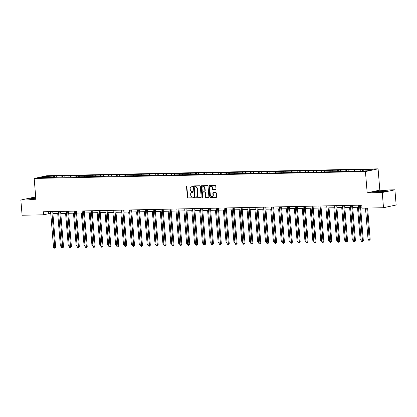 <?xml version="1.0" encoding="UTF-8"?>
<svg xmlns="http://www.w3.org/2000/svg" width="417" height="417" viewBox="0 0 417 417"><rect width="100%" height="100%" fill="white"/><g stroke="black" fill="none" stroke-linecap="round" stroke-linejoin="round"><path stroke-width="0.63" d="M192.628 186.342A0.422 0.344 -102.1 0 0 192.247 185.93L186.972 186.039A0.599 0.495 -102.1 0 0 186.524 186.649L187.41 197.387A0.599 0.495 -102.1 0 0 187.958 197.976L193.227 197.867A0.422 0.344 -102.1 0 0 193.16 197.027L192.477 197.043A1.923 1.579 -102.1 0 1 190.731 195.166L190.658 194.27A1.923 1.579 -102.1 0 1 191.846 192.357A1.923 1.579 -102.1 0 1 192.091 192.331L192.774 192.315A0.422 0.344 -102.1 0 0 192.706 191.481L192.023 191.497A1.923 1.579 -102.1 0 1 190.277 189.62L190.204 188.724A1.923 1.579 -102.1 0 1 191.387 186.811A1.923 1.579 -102.1 0 1 191.632 186.78L192.315 186.764A0.422 0.344 -102.1 0 0 192.628 186.342M215.542 189.662A0.599 0.495 -102.1 0 0 215.99 189.052L215.74 186.039A0.599 0.495 -102.1 0 0 215.198 185.45L209.339 185.575A0.599 0.495 -102.1 0 0 208.891 186.18L209.772 196.923A0.599 0.495 -102.1 0 0 210.319 197.507L216.178 197.387A0.599 0.495 -102.1 0 0 216.626 196.782L216.324 193.139A0.599 0.495 -102.1 0 0 215.782 192.555L213.275 192.607A0.599 0.495 -102.1 0 0 212.826 193.212L212.972 195.02A1.605 1.319 -102.1 0 1 211.982 196.615A1.605 1.319 -102.1 0 1 210.319 195.073L209.735 188.004A1.605 1.319 -102.1 0 1 210.726 186.404A1.605 1.319 -102.1 0 1 212.394 187.947L212.488 189.125A0.599 0.495 -102.1 0 0 213.035 189.714L215.693 189.626M367.184 192.831L382.253 192.518L383.504 207.718L396.15 205.002L394.899 189.808L379.83 190.121L378.078 168.843L365.438 171.554L367.184 192.831L379.83 190.121M35.721 197.283L33.496 197.33L20.85 200.045L35.919 199.733L34.173 178.455L365.438 171.554M20.85 200.045L22.101 215.245L43.592 214.797L48.721 213.697L50.759 213.655M383.504 207.718L362.013 208.166L361.763 205.122L43.342 211.758L43.592 214.797M200.301 186.363A0.599 0.495 -102.1 0 0 199.759 185.773L193.9 185.899A0.599 0.495 -102.1 0 0 193.452 186.503L194.332 197.246A0.599 0.495 -102.1 0 0 194.88 197.83L200.739 197.71A0.599 0.495 -102.1 0 0 201.187 197.1L200.301 186.363M201.62 185.737L207.478 185.612A0.599 0.495 -102.1 0 1 208.02 186.201L208.907 196.939A0.599 0.495 -102.1 0 1 208.458 197.549L205.951 197.601A0.599 0.495 -102.1 0 1 205.404 197.012L205.049 192.659A0.599 0.495 -102.1 0 0 204.502 192.07L202.839 192.107A0.599 0.495 -102.1 0 0 202.391 192.711L202.766 197.246A0.422 0.344 -102.1 0 1 202.068 197.262L201.171 186.342A0.599 0.495 -102.1 0 1 201.62 185.737M378.078 168.843L46.819 175.739L34.173 178.455M362.3 169.651L54.606 176.057L44.76 176.506L39.568 177.621L357.645 171.236L367.492 170.793L372.689 169.677L362.3 169.651L362.404 170.897M360.616 170.934L361.054 169.917M355.764 171.033L356.196 170.021M352.73 171.1L353.163 170.084M347.872 171.199L348.31 170.183M344.838 171.262L345.276 170.245M339.985 171.361L340.418 170.35M336.952 171.429L337.384 170.412M332.094 171.528L332.531 170.511M329.06 171.59L329.498 170.574M324.207 171.689L324.64 170.678M321.168 171.757L321.606 170.741M316.315 171.856L316.748 170.84M313.282 171.919L313.714 170.902M308.424 172.023L308.861 171.006M305.39 172.085L305.828 171.069M300.537 172.185L300.97 171.168M297.503 172.247L297.936 171.231M292.645 172.351L293.083 171.335M289.612 172.414L290.05 171.397M284.759 172.513L285.192 171.496M281.72 172.575L282.158 171.559M276.867 172.68L277.3 171.663M273.833 172.742L274.266 171.726M268.975 172.841L269.413 171.825M265.942 172.904L266.38 171.887M261.089 173.008L261.522 171.992M258.055 173.071L258.488 172.054M253.197 173.17L253.635 172.153M250.164 173.232L250.601 172.216M245.311 173.336L245.743 172.32M242.272 173.399L242.71 172.383M237.419 173.498L237.852 172.482M234.385 173.561L234.818 172.544M229.527 173.665L229.965 172.648M226.494 173.727L226.931 172.711M221.641 173.826L222.073 172.81M218.607 173.889L219.04 172.878M213.749 173.993L214.187 172.977M210.715 174.056L211.153 173.039M205.862 174.155L206.295 173.138M202.829 174.217L203.261 173.206M197.971 174.322L198.403 173.305M194.937 174.384L195.37 173.368M190.079 174.483L190.517 173.467M187.045 174.546L187.483 173.535M182.193 174.65L182.625 173.634M179.159 174.713L179.591 173.696M174.301 174.812L174.739 173.8M171.267 174.874L171.705 173.863M166.414 174.978L166.847 173.962M163.381 175.041L163.813 174.025M158.523 175.14L158.955 174.129M155.489 175.203L155.922 174.191M150.631 175.307L151.069 174.29M147.597 175.369L148.035 174.353M142.744 175.468L143.177 174.457M139.711 175.536L140.143 174.52M134.853 175.635L135.29 174.619M131.819 175.698L132.257 174.681M126.966 175.797L127.399 174.786M123.932 175.865L124.365 174.848M119.074 175.964L119.507 174.947M116.041 176.026L116.473 175.01M111.183 176.125L111.62 175.114M108.149 176.193L108.587 175.176M103.296 176.292L103.729 175.276M100.262 176.355L100.695 175.338M95.404 176.459L95.842 175.442M92.371 176.521L92.809 175.505M87.518 176.62L87.951 175.604M84.484 176.683L84.917 175.666M79.626 176.787L80.059 175.771M76.592 176.85L77.025 175.833M71.734 176.949L72.172 175.932M68.701 177.011L69.139 175.995M63.848 177.116L64.281 176.099M60.814 177.178L61.247 176.162M55.956 177.277L56.394 176.261M52.923 177.34L53.36 176.323M45.078 177.506L44.76 176.506M382.253 192.518L394.899 189.808M52.891 213.608L58.646 213.488M60.778 213.441L66.538 213.322M68.669 213.28L74.429 213.16M76.561 213.113L82.316 212.993M84.448 212.951L90.208 212.832M92.339 212.785L98.094 212.665M100.226 212.623L105.986 212.503M108.118 212.456L113.877 212.336M116.009 212.295L121.764 212.175M123.896 212.128L129.656 212.008M131.788 211.966L137.542 211.846M139.674 211.8L145.434 211.68M147.566 211.638L153.326 211.518M155.458 211.471L161.212 211.351M163.344 211.31L169.104 211.19M171.236 211.143L176.99 211.023M179.122 210.981L184.882 210.861M187.014 210.814L192.774 210.694M194.906 210.653L200.66 210.533M202.792 210.486L208.552 210.366M210.684 210.324L216.439 210.204M218.571 210.158L224.33 210.038M226.462 209.996L232.222 209.876M234.354 209.829L240.109 209.709M242.241 209.668L248 209.548M250.132 209.501L255.887 209.381M258.019 209.339L263.779 209.219M265.91 209.172L271.67 209.053M273.802 209.006L279.557 208.886M281.689 208.844L287.449 208.724M289.58 208.677L295.335 208.557M297.467 208.516L303.227 208.396M305.359 208.349L311.118 208.229M313.25 208.187L319.005 208.067M321.137 208.02L326.897 207.901M329.029 207.859L334.783 207.739M336.915 207.692L342.675 207.572M344.807 207.53L350.567 207.411M352.699 207.364L358.453 207.244M360.585 207.202L361.93 207.171M363.655 170.871L364.088 169.855M48.549 211.648L48.721 213.697M54.705 177.303L54.606 176.057M62.597 177.142L62.493 175.896M70.489 176.975L70.384 175.729M78.375 176.813L78.276 175.567M86.267 176.646L86.163 175.401M94.153 176.485L94.054 175.234M102.045 176.318L101.941 175.072M109.937 176.151L109.833 174.905M117.823 175.99L117.724 174.744M125.715 175.823L125.611 174.577M133.602 175.661L133.503 174.415M141.493 175.494L141.389 174.249M149.385 175.333L149.281 174.087M157.272 175.166L157.173 173.92M165.163 175.004L165.059 173.759M173.05 174.838L172.951 173.592M180.942 174.676L180.837 173.43M188.833 174.509L188.729 173.263M196.72 174.348L196.621 173.102M204.611 174.181L204.507 172.935M212.498 174.019L212.399 172.774M220.39 173.853L220.285 172.607M228.281 173.691L228.177 172.445M236.168 173.524L236.069 172.278M244.06 173.363L243.955 172.117M251.946 173.196L251.847 171.95M259.838 173.034L259.734 171.788M267.73 172.867L267.625 171.622M275.616 172.706L275.517 171.46M283.508 172.539L283.404 171.293M291.394 172.377L291.295 171.132M299.286 172.211L299.182 170.965M307.178 172.049L307.074 170.798M315.064 171.882L314.965 170.636M322.956 171.715L322.852 170.47M330.843 171.554L330.744 170.308M338.734 171.387L338.63 170.141M346.626 171.225L346.522 169.98M354.513 171.059L354.414 169.813M35.773 197.934L28.226 199.034L31.202 199.342L35.862 198.992M387.523 190.814L384.547 190.506L377.76 191.017L373.955 191.836L376.932 192.143L383.718 191.632L387.523 190.814M192.498 186.696L191.976 186.707A1.923 1.579 -102.1 0 0 191.731 186.738A1.923 1.579 -102.1 0 0 191.559 186.785M192.018 192.331A1.923 1.579 -102.1 0 1 192.185 192.284A1.923 1.579 -102.1 0 1 192.435 192.258L192.956 192.247M187.092 186.039A0.599 0.495 -102.1 0 0 186.868 186.576L187.749 197.314A0.599 0.495 -102.1 0 0 188.296 197.903L193.41 197.794M194.02 185.893A0.599 0.495 -102.1 0 0 193.796 186.43L194.676 197.173A0.599 0.495 -102.1 0 0 195.224 197.757L200.958 197.637M194.515 186.722A0.422 0.344 -102.1 0 0 194.202 187.144L194.974 196.574A0.422 0.344 -102.1 0 0 195.359 196.986L196.079 196.97A1.923 1.579 -102.1 0 0 196.324 196.939A1.923 1.579 -102.1 0 0 197.507 195.026L196.98 188.583A1.923 1.579 -102.1 0 0 195.234 186.707L194.854 186.649A0.422 0.344 -102.1 0 0 194.749 186.67M196.49 196.892A1.923 1.579 -102.1 0 0 196.668 196.866A1.923 1.579 -102.1 0 0 197.851 194.953L197.507 195.026M194.854 186.649L195.573 186.634A1.923 1.579 -102.1 0 1 197.319 188.51L197.851 194.953M208.677 197.476L205.951 197.601M203.027 192.065A0.599 0.495 -102.1 0 1 203.178 192.034L204.841 191.997A0.599 0.495 -102.1 0 1 205.388 192.586L205.748 196.939A0.599 0.495 -102.1 0 0 206.29 197.528M201.739 185.732A0.599 0.495 -102.1 0 0 201.515 186.269L202.412 197.189A0.422 0.344 -102.1 0 0 202.662 197.575M204.674 188.14A1.605 1.319 -102.1 0 0 203.011 186.592A1.605 1.319 -102.1 0 0 202.021 188.192L202.224 190.684A0.599 0.495 -102.1 0 0 202.771 191.273L204.434 191.236A0.599 0.495 -102.1 0 0 204.883 190.626L204.674 188.14L205.018 188.062A1.605 1.319 -102.1 0 0 203.35 186.519A1.605 1.319 -102.1 0 0 203.183 186.571M204.585 191.205L204.773 191.163A0.599 0.495 -102.1 0 0 205.221 190.553L204.883 190.626M205.018 188.062L205.221 190.553M210.903 186.378A1.605 1.319 -102.1 0 1 211.07 186.331A1.605 1.319 -102.1 0 1 212.733 187.874L212.832 189.052A0.599 0.495 -102.1 0 0 213.374 189.636L215.761 189.589M212.149 196.569A1.605 1.319 -102.1 0 0 212.326 196.543A1.605 1.319 -102.1 0 0 213.316 194.942L212.972 195.02M213.395 192.602A0.599 0.495 -102.1 0 0 213.165 193.139L213.316 194.942M209.459 185.57A0.599 0.495 -102.1 0 0 209.23 186.107L210.116 196.85A0.599 0.495 -102.1 0 0 210.663 197.434L216.397 197.314M57.702 213.509L60.371 245.962L61.315 245.947M61.377 246.687L60.371 245.962M51.854 211.581L54.799 247.406L53.538 247.432L50.587 211.607M52.724 211.56L55.654 247.218L54.799 247.406L54.742 248.146L54.236 248.157L53.538 247.432M55.654 247.218L54.742 248.146M35.799 198.231A3.982 0.354 -4.7 0 0 33.287 198.466A3.982 0.354 -4.7 0 0 31.108 199.024A3.982 0.354 -4.7 0 0 35.857 198.925M35.852 198.878A3.013 0.271 -4.7 0 0 33.751 199.065A3.013 0.271 -4.7 0 0 33.48 199.102M28.71 199.086L35.784 198.075M382.973 190.97A3.982 0.354 -4.7 0 0 378.61 191.32A3.982 0.354 -4.7 0 0 376.832 191.825A3.982 0.354 -4.7 0 0 378.527 191.924A3.982 0.354 -4.7 0 0 384.672 191.179A3.982 0.354 -4.7 0 0 382.973 190.97M382.342 191.643A3.013 0.271 -4.7 0 0 379.209 191.903M374.435 191.888L377.865 191.148L384.438 190.658L387.028 190.923M65.589 213.342L68.258 245.801L69.206 245.78M69.269 246.52L68.258 245.801M73.481 213.181L76.149 245.634L77.093 245.618M77.155 246.358L76.149 245.634M59.746 211.414L62.691 247.239L61.424 247.265L58.479 211.44M60.611 211.398L63.546 247.057L62.691 247.239L62.633 247.985L62.128 247.995L61.424 247.265M63.546 247.057L62.633 247.985M67.632 211.247L70.577 247.078L69.316 247.104L66.371 211.278M68.503 211.231L71.432 246.89L70.577 247.078L70.52 247.818L70.014 247.828L69.316 247.104M71.432 246.89L70.52 247.818M81.372 213.014L84.041 245.472L84.985 245.451M85.047 246.192L84.041 245.472M89.259 212.852L91.928 245.305L92.876 245.29M92.934 246.03L91.928 245.305M97.151 212.686L99.819 245.144L100.763 245.123M100.825 245.863L99.819 245.144M75.524 211.085L78.469 246.911L77.202 246.937L74.257 211.111M76.389 211.065L79.324 246.728L78.469 246.911L78.412 247.656L77.906 247.667L77.202 246.937M79.324 246.728L78.412 247.656M83.41 210.919L86.355 246.749L85.094 246.775L82.149 210.945M84.281 210.903L87.21 246.562L86.355 246.749L86.298 247.489L85.793 247.5L85.094 246.775M87.21 246.562L86.298 247.489M91.302 210.757L94.247 246.583L92.986 246.609L90.036 210.783M92.173 210.736L95.102 246.4L94.247 246.583L94.19 247.328L93.684 247.338L92.986 246.609M95.102 246.4L94.19 247.328M99.194 210.59L102.139 246.421L100.872 246.447L97.927 210.616M100.059 210.575L102.994 246.233L102.139 246.421L102.082 247.161L101.576 247.172L100.872 246.447M102.994 246.233L102.082 247.161M107.08 210.429L110.025 246.254L108.764 246.28L105.819 210.455M107.951 210.408L110.88 246.072L110.025 246.254L109.968 247L109.462 247.01L108.764 246.28M110.88 246.072L109.968 247M114.972 210.262L117.917 246.093L116.651 246.119L113.705 210.288M115.837 210.246L118.772 245.905L117.917 246.093L117.86 246.833L117.354 246.843L116.651 246.119M118.772 245.905L117.86 246.833M122.859 210.1L125.804 245.926L124.542 245.952L121.597 210.126M123.729 210.079L126.659 245.743L125.804 245.926L125.746 246.671L125.241 246.682L124.542 245.952M126.659 245.743L125.746 246.671M130.75 209.933L133.695 245.759L132.434 245.79L129.484 209.959M131.621 209.918L134.55 245.577L133.695 245.759L133.638 246.504L133.132 246.515L132.434 245.79M134.55 245.577L133.638 246.504M138.642 209.772L141.587 245.597L140.32 245.623L137.375 209.798M139.507 209.751L142.442 245.415L141.587 245.597L141.53 246.343L141.024 246.353L140.32 245.623M142.442 245.415L141.53 246.343M146.529 209.605L149.474 245.431L148.212 245.457L145.267 209.631M147.399 209.589L150.328 245.248L149.474 245.431L149.416 246.176L148.911 246.186L148.212 245.457M150.328 245.248L149.416 246.176M154.42 209.443L157.365 245.269L156.099 245.295L153.154 209.47M155.286 209.423L158.22 245.087L157.365 245.269L157.308 246.014L156.802 246.025L156.099 245.295M158.22 245.087L157.308 246.014M162.307 209.277L165.252 245.102L163.99 245.128L161.045 209.303M163.177 209.261L166.107 244.92L165.252 245.102L165.195 245.848L164.689 245.858L163.99 245.128M166.107 244.92L165.195 245.848M170.199 209.115L173.144 244.941L171.877 244.967L168.932 209.141M171.064 209.094L173.998 244.758L173.144 244.941L173.086 245.681L172.581 245.691L171.877 244.967M173.998 244.758L173.086 245.681M178.09 208.948L181.035 244.774L179.769 244.8L176.824 208.974M178.956 208.933L181.89 244.591L181.035 244.774L180.978 245.519L180.472 245.53L179.769 244.8M181.89 244.591L180.978 245.519M185.977 208.787L188.922 244.612L187.66 244.638L184.715 208.813M186.847 208.766L189.777 244.43L188.922 244.612L188.865 245.352L188.359 245.363L187.66 244.638M189.777 244.43L188.865 245.352M193.869 208.62L196.814 244.445L195.547 244.471L192.602 208.646M194.734 208.604L197.668 244.263L196.814 244.445L196.756 245.191L196.251 245.201L195.547 244.471M197.668 244.263L196.756 245.191M201.755 208.458L204.7 244.284L203.439 244.31L200.494 208.484M202.626 208.437L205.555 244.101L204.7 244.284L204.643 245.024L204.137 245.034L203.439 244.31M205.555 244.101L204.643 245.024M209.647 208.292L212.592 244.117L211.325 244.143L208.38 208.318M210.512 208.276L213.447 243.935L212.592 244.117L212.534 244.862L212.029 244.873L211.325 244.143M213.447 243.935L212.534 244.862M217.538 208.13L220.484 243.955L219.217 243.981L216.272 208.156M218.404 208.109L221.338 243.773L220.484 243.955L220.426 244.696L219.921 244.706L219.217 243.981M221.338 243.773L220.426 244.696M105.037 212.524L107.706 244.977L108.655 244.956M108.717 245.702L107.706 244.977M112.929 212.357L115.598 244.815L116.541 244.795M116.604 245.535L115.598 244.815M120.821 212.196L123.489 244.649L124.433 244.628M124.495 245.373L123.489 244.649M128.707 212.029L131.376 244.487L132.325 244.466M132.382 245.206L131.376 244.487M136.599 211.867L139.268 244.32L140.211 244.299M140.274 245.045L139.268 244.32M144.485 211.7L147.154 244.159L148.103 244.138M148.165 244.878L147.154 244.159M152.377 211.539L155.046 243.992L155.989 243.971M156.052 244.711L155.046 243.992M160.269 211.372L162.938 243.83L163.881 243.809M163.944 244.55L162.938 243.83M168.155 211.21L170.824 243.664L171.773 243.643M171.83 244.383L170.824 243.664M176.047 211.044L178.716 243.502L179.659 243.481M179.722 244.221L178.716 243.502M183.933 210.877L186.602 243.335L187.551 243.314M187.614 244.054L186.602 243.335M191.825 210.715L194.494 243.174L195.437 243.153M195.5 243.893L194.494 243.174M199.717 210.549L202.386 243.007L203.329 242.986M203.392 243.726L202.386 243.007M207.603 210.387L210.272 242.845L211.221 242.824M211.278 243.564L210.272 242.845M215.495 210.22L218.164 242.678L219.107 242.658M219.17 243.398L218.164 242.678M223.382 210.059L226.05 242.512L226.999 242.496M227.062 243.236L226.05 242.512M231.273 209.892L233.942 242.35L234.886 242.329M234.948 243.069L233.942 242.35M239.165 209.73L241.834 242.183L242.777 242.168M242.84 242.908L241.834 242.183M247.052 209.563L249.72 242.022L250.669 242.001M250.726 242.741L249.72 242.022M254.943 209.402L257.612 241.855L258.556 241.839M258.618 242.579L257.612 241.855M225.425 207.963L228.37 243.789L227.109 243.815L224.164 207.989M226.295 207.947L229.225 243.606L228.37 243.789L228.313 244.534L227.807 244.544L227.109 243.815M229.225 243.606L228.313 244.534M233.317 207.802L236.262 243.627L234.995 243.653L232.05 207.828M234.182 207.781L237.117 243.445L236.262 243.627L236.204 244.367L235.699 244.378L234.995 243.653M237.117 243.445L236.204 244.367M241.203 207.635L244.148 243.46L242.887 243.486L239.942 207.661M242.074 207.619L245.003 243.278L244.148 243.46L244.091 244.206L243.585 244.216L242.887 243.486M245.003 243.278L244.091 244.206M249.095 207.473L252.04 243.299L250.773 243.325L247.828 207.499M249.96 207.452L252.895 243.116L252.04 243.299L251.983 244.039L251.477 244.049L250.773 243.325M252.895 243.116L251.983 244.039M262.83 209.235L265.499 241.693L266.447 241.672M266.51 242.413L265.499 241.693M270.722 209.073L273.39 241.526L274.334 241.511M274.396 242.251L273.39 241.526M278.613 208.907L281.282 241.365L282.226 241.344M282.288 242.084L281.282 241.365M286.5 208.745L289.169 241.198L290.117 241.182M290.175 241.923L289.169 241.198M294.392 208.578L297.06 241.036L298.004 241.016M298.066 241.756L297.06 241.036M302.278 208.417L304.947 240.87L305.896 240.854M305.958 241.594L304.947 240.87M310.17 208.25L312.839 240.708L313.782 240.687M313.845 241.427L312.839 240.708M318.062 208.088L320.73 240.541L321.674 240.52M321.736 241.266L320.73 240.541M256.987 207.306L259.932 243.132L258.665 243.158L255.72 207.332M257.852 207.291L260.787 242.949L259.932 243.132L259.874 243.877L259.364 243.888L258.665 243.158M260.787 242.949L259.874 243.877M264.873 207.145L267.818 242.97L266.557 242.996L263.612 207.171M265.744 207.124L268.673 242.788L267.818 242.97L267.761 243.71L267.255 243.721L266.557 242.996M268.673 242.788L267.761 243.71M272.765 206.978L275.71 242.803L274.443 242.83L271.498 207.004M273.63 206.962L276.565 242.621L275.71 242.803L275.653 243.549L275.147 243.559L274.443 242.83M276.565 242.621L275.653 243.549M280.651 206.811L283.596 242.642L282.335 242.668L279.39 206.842M281.522 206.796L284.451 242.454L283.596 242.642L283.539 243.382L283.034 243.392L282.335 242.668M284.451 242.454L283.539 243.382M288.543 206.65L291.488 242.475L290.222 242.501L287.277 206.676M289.408 206.634L292.343 242.293L291.488 242.475L291.431 243.22L290.925 243.231L290.222 242.501M292.343 242.293L291.431 243.22M296.435 206.483L299.38 242.313L298.113 242.34L295.168 206.514M297.3 206.467L300.235 242.126L299.38 242.313L299.323 243.054L298.812 243.064L298.113 242.34M300.235 242.126L299.323 243.054M304.321 206.321L307.266 242.147L306.005 242.173L303.06 206.347M305.192 206.3L308.121 241.964L307.266 242.147L307.209 242.892L306.703 242.903L306.005 242.173M308.121 241.964L307.209 242.892M312.213 206.154L315.158 241.985L313.892 242.011L310.946 206.18M313.078 206.139L316.013 241.797L315.158 241.985L315.101 242.725L314.595 242.736L313.892 242.011M316.013 241.797L315.101 242.725M325.948 207.921L328.617 240.38L329.566 240.359M329.623 241.099L328.617 240.38M320.1 205.993L323.045 241.818L321.783 241.844L318.838 206.019M320.97 205.972L323.9 241.636L323.045 241.818L322.987 242.564L322.482 242.574L321.783 241.844M323.9 241.636L322.987 242.564M333.84 207.76L336.509 240.213L337.452 240.192M337.515 240.937L336.509 240.213M327.991 205.826L330.936 241.657L329.67 241.683L326.725 205.852M328.857 205.81L331.791 241.469L330.936 241.657L330.879 242.397L330.373 242.407L329.67 241.683M331.791 241.469L330.879 242.397M341.726 207.593L344.395 240.051L345.344 240.03M345.406 240.771L344.395 240.051M335.883 205.664L338.828 241.49L337.562 241.516L334.616 205.69M336.748 205.644L339.683 241.307L338.828 241.49L338.771 242.235L338.26 242.246L337.562 241.516M339.683 241.307L338.771 242.235M349.618 207.431L352.287 239.884L353.23 239.864M353.293 240.609L352.287 239.884M343.77 205.498L346.715 241.323L345.453 241.354L342.508 205.524M344.64 205.482L347.569 241.141L346.715 241.323L346.657 242.068L346.152 242.079L345.453 241.354M347.569 241.141L346.657 242.068M357.51 207.265L360.179 239.723L361.122 239.702M361.185 240.442L360.179 239.723M351.661 205.336L354.606 241.162L353.34 241.188L350.395 205.362M352.527 205.315L355.461 240.979L354.606 241.162L354.549 241.907L354.043 241.917L353.34 241.188M355.461 240.979L354.549 241.907M365.48 208.093L368.065 239.556L369.332 239.53L370.187 239.348L367.612 208.047M370.187 239.348L369.274 240.275L366.741 208.067M369.274 240.275L368.769 240.286L368.065 239.556M359.548 205.169L362.493 240.995L361.231 241.026L358.286 205.195M360.418 205.154L363.348 240.812L362.493 240.995L362.436 241.74L361.93 241.751L361.231 241.026M363.348 240.812L362.436 241.74M191.976 186.707L191.632 186.78M192.435 192.258L192.091 192.331M188.296 197.903L187.958 197.976M187.749 197.314L187.41 197.387M186.868 186.576L186.524 186.649M195.224 197.757L194.88 197.83M194.676 197.173L194.332 197.246M193.796 186.43L193.452 186.503M197.319 188.51L196.98 188.583M195.573 186.634L195.234 186.707M205.748 196.939L205.404 197.012M205.388 192.586L205.049 192.659M204.841 191.997L204.502 192.07M203.178 192.034L202.839 192.107M202.412 197.189L202.068 197.262M201.515 186.269L201.171 186.342M213.374 189.636L213.035 189.714M212.832 189.052L212.488 189.125M212.733 187.874L212.394 187.947M213.165 193.139L212.826 193.212M210.663 197.434L210.319 197.507M210.116 196.85L209.772 196.923M209.23 186.107L208.891 186.18M191.731 186.738L191.387 186.811M192.185 192.284L191.846 192.357M194.802 186.654L194.458 186.727M196.668 196.866L196.324 196.939M203.105 192.039L202.761 192.117M203.35 186.519L203.011 186.592M204.851 191.153L204.507 191.226M211.07 186.331L210.726 186.404M212.326 196.543L211.982 196.615"/></g></svg>
